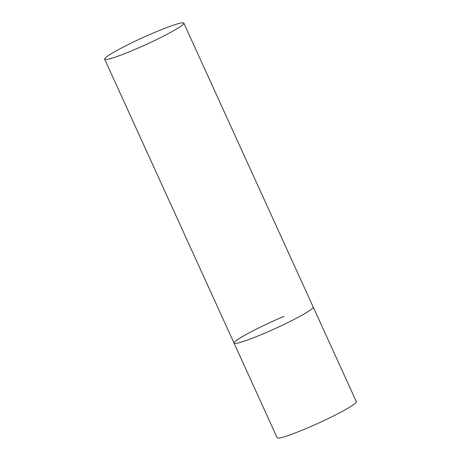 <?xml version="1.0" encoding="UTF-8"?>
<svg xmlns="http://www.w3.org/2000/svg" width="461" height="461" viewBox="0 0 461 461"><rect width="100%" height="100%" fill="white"/><g stroke="black" fill="none" stroke-linecap="round" stroke-linejoin="round"><path stroke-width="0.69" d="M183.824 23.131A43.501 3.809 -24.5 0 0 148.742 34.984A43.501 3.809 -24.5 0 0 106.036 57.314A43.501 3.809 -24.5 0 0 104.659 59.21A43.501 3.809 -24.5 0 0 139.741 47.362A43.501 3.809 -24.5 0 0 182.447 25.027A43.501 3.809 -24.5 0 0 183.824 23.131L356.341 401.687A43.501 3.809 155.5 0 1 306.283 428.488A43.501 3.809 155.5 0 1 277.176 437.766L234.044 343.128A43.501 3.809 -24.5 0 0 269.126 331.275A43.501 3.809 -24.5 0 0 311.838 308.945A43.501 3.809 -24.5 0 0 313.215 307.049A43.501 3.809 155.5 0 1 263.156 333.85A43.501 3.809 155.5 0 1 234.044 343.128A43.501 3.809 155.5 0 1 284.103 316.321M234.044 343.128L104.659 59.21"/></g></svg>
